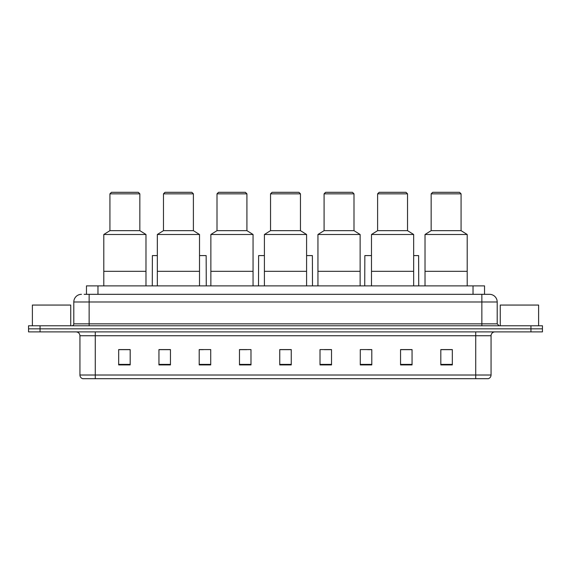 <?xml version="1.0" encoding="UTF-8"?>
<svg xmlns="http://www.w3.org/2000/svg" width="571" height="571" viewBox="0 0 571 571"><rect width="100%" height="100%" fill="white"/><g stroke="black" fill="none" stroke-linecap="round" stroke-linejoin="round"><path stroke-width="0.86" d="M86.464 294.322L86.464 285.885L484.536 285.885L484.536 294.322M84.337 294.322L486.842 294.322M84.158 294.322L89.147 294.322L89.147 301.988L73.802 301.988L73.802 323.85A1.92 1.92 0 0 1 71.889 325.77M81.475 294.322A7.673 7.673 0 0 0 73.802 301.988M497.198 301.988L481.853 301.988L481.853 294.322L489.525 294.322A7.673 7.673 0 0 1 497.198 301.988L497.198 323.85L499.111 325.77M40.056 325.77L28.55 325.77L28.55 328.839L40.056 328.839L28.55 328.839L28.55 331.901L40.056 331.901L40.056 328.839L530.944 328.839L40.056 328.839L40.056 325.77L530.944 325.77L530.944 328.839L542.45 328.839L530.944 328.839L530.944 331.901L40.056 331.901M542.45 325.77L542.45 328.839L542.45 325.77L530.944 325.77M488.105 378.694L475.722 378.694L475.722 375.011L491.06 375.011L491.06 335.741A3.833 3.833 0 0 1 494.893 331.901M487.991 378.694L82.702 378.694A3.833 3.833 0 0 1 79.94 375.011L79.94 335.741C79.712 333.407 78.434 332.129 76.107 331.901M452.325 364.926L452.325 349.58L440.819 349.58L440.819 364.926L452.325 364.926M412.055 364.926L412.055 349.58L400.549 349.58L400.549 364.926L412.055 364.926M371.792 364.926L371.792 349.58L360.287 349.58L360.287 364.926L371.792 364.926M331.523 364.926L331.523 349.58L320.017 349.58L320.017 364.926L331.523 364.926M130.181 364.926L130.181 349.58L118.675 349.58L118.675 364.926L130.181 364.926M170.451 364.926L170.451 349.58L158.945 349.58L158.945 364.926L170.451 364.926M210.713 364.926L210.713 349.58L199.208 349.58L199.208 364.926L210.713 364.926M250.983 364.926L250.983 349.58L239.477 349.58L239.477 364.926L250.983 364.926M291.253 364.926L291.253 349.58L279.747 349.58L279.747 364.926L291.253 364.926M542.45 331.901L542.45 328.839L542.45 331.901L530.944 331.901M367.61 349.659L371.792 349.659M410.099 349.659L407.337 349.659M239.477 349.659L246.729 349.659M199.208 349.659L203.39 349.659M163.663 349.659L160.901 349.659M324.271 349.659L331.523 349.659M291.253 349.659L279.747 349.659M170.451 349.659L158.945 349.659M130.181 349.659L118.675 349.659M412.055 349.659L400.549 349.659M452.325 349.659L440.819 349.659M70.733 325.77L70.733 305.057L32.383 305.057L32.383 325.77M145.983 285.885L145.983 234.495L103.794 234.495L103.794 271.311L145.983 271.311L103.794 271.311L103.794 285.885M145.983 234.495L139.845 230.655L109.932 230.655L103.794 234.495M139.845 230.655L139.845 193.84L109.932 193.84L109.932 230.655M139.845 193.84L138.31 192.306L111.466 192.306L109.932 193.84M199.515 285.885L199.515 234.495L157.332 234.495L157.332 271.311L199.515 271.311L157.332 271.311L157.332 285.885M199.515 234.495L193.383 230.655L163.47 230.655L157.332 234.495M193.383 230.655L193.383 193.84L163.47 193.84L163.47 230.655M193.383 193.84L191.849 192.306L165.005 192.306L163.47 193.84M253.053 285.885L253.053 234.495L210.87 234.495L210.87 271.311L253.053 271.311L210.87 271.311L210.87 285.885M253.053 234.495L246.922 230.655L217.009 230.655L210.87 234.495M246.922 230.655L246.922 193.84L217.009 193.84L217.009 230.655M246.922 193.84L245.387 192.306L218.543 192.306L217.009 193.84M306.591 285.885L306.591 234.495L264.409 234.495L264.409 271.311L306.591 271.311L264.409 271.311L264.409 285.885M306.591 234.495L300.46 230.655L270.54 230.655L264.409 234.495M300.46 230.655L300.46 193.84L270.54 193.84L270.54 230.655M300.46 193.84L298.926 192.306L272.074 192.306L270.54 193.84M360.13 285.885L360.13 234.495L317.947 234.495L317.947 271.311L360.13 271.311L317.947 271.311L317.947 285.885M360.13 234.495L353.991 230.655L324.078 230.655L317.947 234.495M353.991 230.655L353.991 193.84L324.078 193.84L324.078 230.655M353.991 193.84L352.457 192.306L325.613 192.306L324.078 193.84M413.668 285.885L413.668 234.495L371.485 234.495L371.485 271.311L413.668 271.311L371.485 271.311L371.485 285.885M413.668 234.495L407.53 230.655L377.617 230.655L371.485 234.495M407.53 230.655L407.53 193.84L377.617 193.84L377.617 230.655M407.53 193.84L405.995 192.306L379.151 192.306L377.617 193.84M467.206 285.885L467.206 234.495L425.017 234.495L425.017 271.311L467.206 271.311L425.017 271.311L425.017 285.885M467.206 234.495L461.068 230.655L431.155 230.655L425.017 234.495M461.068 230.655L461.068 193.84L431.155 193.84L431.155 230.655M461.068 193.84L459.534 192.306L432.69 192.306L431.155 193.84M538.617 325.77L538.617 305.057L500.267 305.057L500.267 325.77M157.332 255.587L152.386 255.587L152.271 285.885M199.515 255.587L206.152 255.587L206.267 285.885M264.409 255.587L258.62 255.587L258.499 285.885M306.591 255.587L312.38 255.587L312.501 285.885M371.485 255.587L364.848 255.587L364.733 285.885M413.668 255.587L418.614 255.587L418.729 285.885M97.969 294.322L97.969 285.885M473.031 294.322L473.031 285.885M89.147 325.77L89.147 323.85L497.198 323.85M73.802 323.85L89.147 323.85L89.147 301.988L481.853 301.988L481.853 325.77M475.722 331.901L475.722 335.741L79.94 335.741M491.06 335.741L475.722 335.741L475.722 375.011L95.278 375.011L95.278 378.694M79.94 375.011L95.278 375.011L95.278 331.901M291.253 364.391L279.747 364.391M250.983 364.391L239.477 364.391M210.713 364.391L199.208 364.391M170.451 364.391L158.945 364.391M130.181 364.391L118.675 364.391M331.523 364.391L320.017 364.391M371.792 364.391L360.287 364.391M412.055 364.391L400.549 364.391M452.325 364.391L440.819 364.391M488.298 378.694C490.032 378.073 490.953 376.846 491.06 375.011"/></g></svg>
